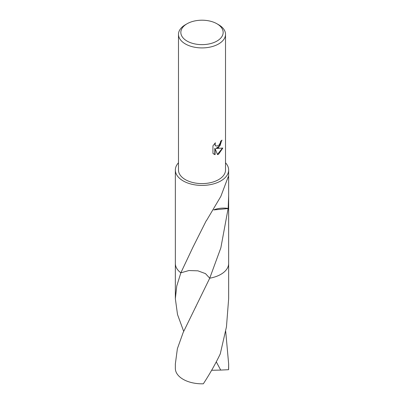 <?xml version="1.0" encoding="UTF-8"?>
<svg xmlns="http://www.w3.org/2000/svg" width="404" height="404" viewBox="0 0 404 404"><rect width="100%" height="100%" fill="white"/><g stroke="black" fill="none" stroke-linecap="round" stroke-linejoin="round"><path stroke-width="0.61" d="M218.63 147.622L216.377 148.47L222.816 148.061L218.63 154.156L217.524 154.621L215.085 148.536L215.085 154.676L212.938 153.414L212.938 145.839L215.408 142.774L215.074 144.279L215.317 145.359L215.988 146.076L218.63 145.586L220.326 142.875L220.574 141.299A23.518 13.574 0 0 0 222.008 140.112L218.63 147.622M216.963 23.78L218.63 24.74A23.518 13.574 180 0 1 225.518 34.34A23.518 13.574 180 0 1 218.63 43.94A23.518 13.574 180 0 1 193.001 46.884A23.518 13.574 180 0 1 178.482 34.34A23.518 13.574 180 0 1 185.37 24.74L187.037 23.78A21.165 12.221 180 0 1 216.963 23.78A21.165 12.221 180 0 1 216.963 41.062A21.165 12.221 180 0 1 187.037 41.062A21.165 12.221 180 0 1 187.037 23.78L185.37 24.74M225.518 34.34L225.518 170.023A23.518 13.574 180 0 1 218.63 179.623A23.518 13.574 180 0 1 193.001 182.568A23.518 13.574 180 0 1 178.482 170.023L178.482 34.34M228.649 195.93L228.649 263.464A26.649 15.387 180 0 1 220.847 274.346A26.649 15.387 180 0 1 209.727 278.194L205.479 273.619L197.894 270.826L188.921 270.539L180.846 272.826A26.654 15.387 180 0 1 175.351 263.282M183.679 331.346L177.513 314.519L175.346 298.718L176.75 286.052L180.846 272.826A26.649 15.387 180 0 1 175.351 263.464L175.351 195.556M175.346 298.718L175.346 263.469A26.654 15.387 180 0 0 180.841 272.826L192.95 247.192L206.257 220.69A26.649 15.387 0 0 0 206.429 220.675L220.847 196.379L228.27 176.654L228.649 178.523L228.654 195.556L228.169 208.419A26.649 15.387 180 0 1 228.119 208.56L220.847 247.864L209.727 278.194L183.153 332.537L177.371 348.723L175.346 363.989L175.351 368.433A26.649 15.387 180 0 0 183.153 379.311A26.649 15.387 180 0 0 203.333 383.8C209.817 373.882 215.458 363.928 220.251 353.939L226.457 326.856L228.654 298.718L228.654 263.469A26.654 15.387 180 0 1 209.727 278.194A26.654 15.387 180 0 0 220.847 274.351A26.654 15.387 180 0 0 228.649 263.282M225.518 162.782A26.649 15.387 180 0 1 228.649 170.023A26.649 15.387 180 0 1 220.847 180.906A26.649 15.387 180 0 1 191.799 184.239A26.649 15.387 180 0 1 175.351 170.023A26.649 15.387 180 0 1 178.482 162.782M175.351 170.023L175.351 195.804M221.71 140.38L220.049 145.627L216.095 148.308L216.377 148.47M215.852 145.99L215.034 145.198L214.898 143.294M213.812 154.131L214.802 154.51L214.802 148.374L215.085 148.536M217.438 154.404L222.447 148.152M214.802 154.51L215.085 154.676M228.169 208.419A17.766 10.257 0 0 0 213.847 209.828M213.782 209.928L228.119 208.56M225.705 331.356L228.654 363.994L228.563 369.7L220.71 370.074L216.281 361.853M228.654 363.994L228.649 368.433A26.649 15.387 180 0 1 228.563 369.7M228.649 263.206A26.654 15.387 180 0 1 228.654 263.469M175.346 263.469A26.654 15.387 180 0 1 175.351 263.206M220.71 370.074L211.646 370.276M215.988 146.076L215.711 145.915M193.233 246.647L192.95 247.192M228.649 178.523L228.649 170.023M195.92 306.707L195.748 307.035"/></g></svg>
